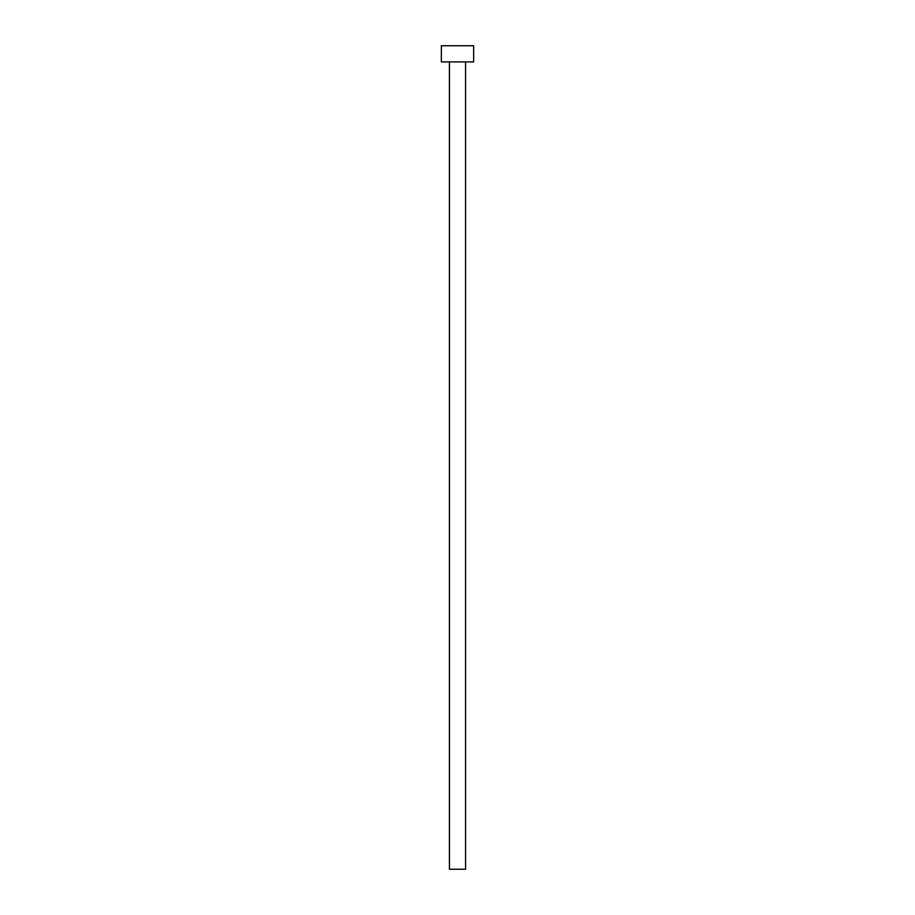 <?xml version="1.0" encoding="UTF-8"?>
<svg xmlns="http://www.w3.org/2000/svg" width="915" height="915" viewBox="0 0 915 915"><rect width="100%" height="100%" fill="white"/><g stroke="black" fill="none" stroke-linecap="round" stroke-linejoin="round"><path stroke-width="1.37" d="M465.575 61.9L465.575 869.25L449.425 869.25L449.425 61.9M473.65 61.9L441.35 61.9L441.35 45.75L473.65 45.75L473.65 61.9"/></g></svg>
